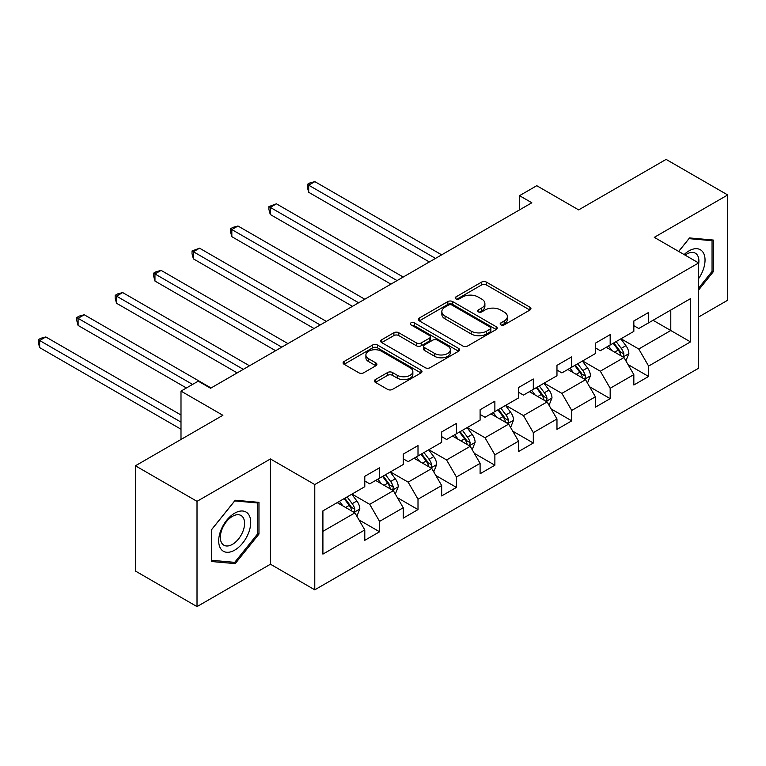 <?xml version="1.0" encoding="UTF-8"?>
<svg xmlns="http://www.w3.org/2000/svg" width="766" height="766" viewBox="0 0 766 766"><rect width="100%" height="100%" fill="white"/><g stroke="black" fill="none" stroke-linecap="round" stroke-linejoin="round"><path stroke-width="1.15" d="M500.859 324.861A2.394 1.379 0 0 0 504.248 324.861L529.938 310.029A3.418 1.972 0 0 0 530.943 308.631A3.418 1.972 0 0 0 529.938 307.233L486.41 282.108A3.418 1.972 0 0 0 481.575 282.108L455.875 296.94A2.394 1.379 0 0 0 455.176 297.917A2.394 1.379 0 0 0 455.875 298.893A2.394 1.379 0 0 0 459.265 298.893L462.587 296.978A10.944 6.319 0 0 1 478.07 296.978L481.699 299.066A10.944 6.319 0 0 1 484.897 303.537A10.944 6.319 0 0 1 481.699 308.009L478.367 309.924A2.394 1.379 0 0 0 477.668 310.9A2.394 1.379 0 0 0 478.367 311.877A2.394 1.379 0 0 0 481.757 311.877L485.079 309.962A10.944 6.319 0 0 1 500.562 309.962L504.181 312.049A10.944 6.319 0 0 1 507.389 316.521A10.944 6.319 0 0 1 504.181 320.992L500.859 322.907A2.394 1.379 0 0 0 500.16 323.884A2.394 1.379 0 0 0 500.859 324.861L500.859 322.907M375.407 379.563A3.418 1.972 0 0 0 374.411 380.961A3.418 1.972 0 0 0 375.407 382.349L387.625 389.406A3.418 1.972 0 0 0 392.46 389.406L420.994 372.927A3.418 1.972 0 0 0 421.999 371.529A3.418 1.972 0 0 0 420.994 370.131L377.466 345.006A3.418 1.972 0 0 0 372.63 345.006L344.097 361.475A3.418 1.972 0 0 0 343.091 362.873A3.418 1.972 0 0 0 344.097 364.271L358.842 372.783A3.418 1.972 0 0 0 363.678 372.783L375.895 365.736A3.418 1.972 0 0 0 376.891 364.338A3.418 1.972 0 0 0 375.895 362.94L368.58 358.718A9.144 5.285 0 0 1 365.899 354.984A9.144 5.285 0 0 1 371.548 350.11A9.144 5.285 0 0 1 381.516 351.249L410.174 367.795A9.144 5.285 0 0 1 412.855 371.529A9.144 5.285 0 0 1 407.206 376.412A9.144 5.285 0 0 1 397.238 375.263L392.46 372.506A3.418 1.972 0 0 0 387.625 372.506L375.407 379.563L375.407 382.349M698.63 317L727.7 300.215L727.7 194.957L666.104 159.395L578.646 209.894L536.765 185.707L519.511 195.665L531.834 202.779L210.564 388.266L198.241 381.152L180.996 391.11L180.996 439.473M197.015 501.347L197.015 606.605L270.436 564.216L270.436 458.958L197.015 501.347L135.419 465.785L222.887 415.287L180.996 391.11M270.436 458.958L314.778 484.562L698.63 262.949L698.63 368.207L314.778 589.82L314.778 484.562M727.7 194.957L654.279 237.345L698.63 262.949M462.836 345.983A3.418 1.972 0 0 0 467.672 345.983L496.205 329.504A3.418 1.972 0 0 0 497.211 328.107A3.418 1.972 0 0 0 496.205 326.718L452.677 301.584A3.418 1.972 0 0 0 447.842 301.584L419.299 318.053A3.418 1.972 0 0 0 418.303 319.451A3.418 1.972 0 0 0 419.299 320.849L462.836 345.983M411.916 325.378A2.394 1.379 0 0 1 414.349 325.722L414.349 322.879L458.604 348.425A3.418 1.972 0 0 1 459.6 349.823A3.418 1.972 0 0 1 458.604 351.221L430.061 367.69A3.418 1.972 0 0 1 425.226 367.69L381.698 342.565L381.698 339.769A3.418 1.972 0 0 0 380.692 341.167A3.418 1.972 0 0 0 381.698 342.565M381.698 339.769L393.906 332.722A3.418 1.972 0 0 1 398.751 332.722L416.398 342.909A3.418 1.972 0 0 0 421.233 342.909L429.343 338.237A3.418 1.972 0 0 0 430.339 336.839A3.418 1.972 0 0 0 429.343 335.441L410.959 324.832A2.394 1.379 0 0 1 410.26 323.855A2.394 1.379 0 0 1 411.735 322.572A2.394 1.379 0 0 1 414.349 322.879M197.015 606.605L135.419 571.043L135.419 465.785M359.005 519.913L379.572 531.786L379.572 521.397L403.232 507.743L403.232 518.132L418.006 509.591L418.006 499.212L441.666 485.558L441.666 495.937L456.44 487.406L456.44 477.026L480.1 463.363L480.1 473.752L494.874 465.221L494.874 454.832L518.534 441.178L518.534 451.557L533.308 443.026L533.308 432.646L556.968 418.983L556.968 429.372L571.742 420.84L571.742 410.452L595.402 396.798L595.402 407.177L610.176 398.646L610.176 388.266L633.836 374.612L633.836 384.992L648.611 376.46L648.611 366.071L690.501 341.895L690.501 298.654L670.786 310.029L670.786 330.51L690.501 341.895M379.572 531.786L364.788 540.317L364.788 529.938L322.907 554.115L322.907 510.874L364.788 486.697L364.788 476.308L379.572 467.777L379.572 478.156L403.232 464.502L403.232 454.123L418.006 445.582L418.006 455.971L441.666 442.317L441.666 431.928L456.44 423.397L456.44 433.776L480.1 420.122L480.1 409.743L494.874 401.202L494.874 411.591L518.534 397.937L518.534 387.548L533.308 379.017L533.308 389.396L556.968 375.742L556.968 365.363L571.742 356.832L571.742 367.211L595.402 353.557L595.402 343.168L610.176 334.637L610.176 345.026L633.836 331.362L633.836 320.983L648.611 312.451L648.611 322.831L690.501 298.654M375.637 480.435L393.37 490.68L369.719 504.334L351.977 494.089M364.788 481L369.719 483.853L379.572 478.156M369.719 504.334L379.572 521.397M393.37 490.68L403.232 507.743M414.071 458.25L431.804 468.486L408.154 482.14L390.411 471.904M403.232 458.815L408.154 461.659L418.006 455.971M408.154 482.14L418.006 499.212M431.804 468.486L441.666 485.558M452.505 436.055L470.238 446.3L446.588 459.954L428.845 449.709M441.666 436.63L446.588 439.473L456.44 433.776M446.588 459.954L456.44 477.026M470.238 446.3L480.1 463.363M490.939 413.87L508.672 424.105L485.022 437.759L467.279 427.524M480.1 414.435L485.022 417.279L494.874 411.591M485.022 437.759L494.874 454.832M508.672 424.105L518.534 441.178M529.373 391.675L547.106 401.92L523.456 415.574L505.713 405.329M518.534 392.249L523.456 395.093L533.308 389.396M523.456 415.574L533.308 432.646M547.106 401.92L556.968 418.983M567.807 369.49L585.54 379.725L561.89 393.379L544.147 383.144M556.968 370.055L561.89 372.898L571.742 367.211M561.89 393.379L571.742 410.452M585.54 379.725L595.402 396.798M606.241 347.295L623.974 357.54L600.324 371.194L582.591 360.949M595.402 347.869L600.324 350.713L610.176 345.026M600.324 371.194L610.176 388.266M623.974 357.54L633.836 374.612M653.053 320.274L670.786 330.51L638.758 349.009L621.025 338.764M633.836 325.674L638.758 328.518L648.611 322.831M638.758 349.009L648.611 366.071M270.436 564.216L314.778 589.82M519.511 195.665L519.511 209.894M322.907 531.355L354.936 512.866L337.203 502.63M354.936 512.866L364.788 529.938M628.043 364.578L648.611 376.46M589.609 386.773L610.176 398.646M551.175 408.958L571.742 420.84M512.741 431.153L533.308 443.026M474.307 453.338L494.874 465.221M435.873 475.533L456.44 487.406M397.439 497.718L418.006 509.591M698.63 289.988L713.29 271.758L713.29 240.055L689.515 237.929L678.666 251.42M211.426 561.507L235.2 563.623L258.975 534.055L258.975 502.352L235.2 500.227L211.426 529.804L211.426 561.507M712.054 271.049L713.29 271.758M257.74 533.337L258.975 534.055M232.692 562.177L235.2 563.623M501.816 325.205L504.181 323.836A10.944 6.319 0 0 0 507.389 319.365L507.389 316.521M484.897 303.537L484.897 306.381A10.944 6.319 0 0 1 481.699 310.852L479.325 312.212M529.89 310.058L486.41 284.952A3.418 1.972 0 0 0 481.575 284.952L456.833 299.228M496.157 329.533L452.677 304.428A3.418 1.972 0 0 0 447.842 304.428L419.347 320.877M490.163 329.083A2.394 1.379 0 0 0 490.862 328.107A2.394 1.379 0 0 0 490.163 327.13L451.95 305.069A2.394 1.379 0 0 0 448.56 305.069L445.056 307.099A10.944 6.319 0 0 0 441.848 311.561A10.944 6.319 0 0 0 445.056 316.032L471.176 331.113A10.944 6.319 0 0 0 486.649 331.113L490.163 329.083L490.163 331.937A2.394 1.379 0 0 0 490.862 330.95L490.862 328.107M441.848 311.561L441.848 314.414A10.944 6.319 0 0 0 445.056 318.876L445.056 316.032M490.163 331.937L486.649 333.957A10.944 6.319 0 0 1 471.176 333.957L445.056 318.876M381.746 342.584L393.906 335.565L393.906 332.722M430.339 336.839L430.339 339.683A3.418 1.972 0 0 1 429.343 341.081L421.233 345.753A3.418 1.972 0 0 1 416.398 345.753L398.751 335.565A3.418 1.972 0 0 0 393.906 335.565M414.349 325.722L458.556 351.24M434.715 353.49A9.144 5.285 0 0 0 444.692 354.629A9.144 5.285 0 0 0 450.341 349.756A9.144 5.285 0 0 0 447.66 346.012L437.558 340.19A3.418 1.972 0 0 0 432.723 340.19L424.623 344.863A3.418 1.972 0 0 0 423.617 346.261A3.418 1.972 0 0 0 424.623 347.659L434.715 353.49L434.715 356.334A9.144 5.285 0 0 0 444.692 357.473A9.144 5.285 0 0 0 450.341 352.599L450.341 349.756M423.617 346.261L423.617 349.105A3.418 1.972 0 0 0 424.623 350.502L424.623 347.659M434.715 356.334L424.623 350.502M412.855 371.529L412.855 374.373A9.144 5.285 0 0 1 407.206 379.256A9.144 5.285 0 0 1 397.238 378.107L392.46 375.35A3.418 1.972 0 0 0 387.625 375.35L375.455 382.378M365.899 354.984L365.899 357.827A9.144 5.285 0 0 0 368.58 361.562L368.58 358.718M375.847 365.765L368.58 361.562M420.946 372.956L377.466 347.85A3.418 1.972 0 0 0 372.63 347.85L344.135 364.3M625.927 360.91L628.857 353.528A9.23 5.333 -120 0 0 625.908 345.667L620.824 338.878M611.957 350.598L608.501 345.993M441.656 254.839L314.855 181.628L308.698 185.18L308.698 192.295L429.343 261.953M622.547 356.717L623.668 355.529L623.869 353.921A9.23 5.333 -120 0 0 621.226 348.367L616.142 341.579M613.825 342.919L619.474 350.445A4.701 2.719 60 0 1 620.326 351.872L623.869 353.921M613.183 343.283L618.267 350.072A9.23 5.333 60 0 1 620.91 355.625M308.698 192.295L307.338 187.249L307.338 184.405L435.5 258.401M307.338 184.405L309.799 182.978L314.855 181.628M698.63 278.594A22.645 13.079 120 0 0 702.891 270.59A22.645 13.079 120 0 0 701.484 250.539A22.645 13.079 120 0 0 684.124 254.571M710.532 239.806L712.054 240.696L712.054 271.403L698.63 288.112M678.714 251.449L689.017 238.638L712.054 240.696M698.63 264.146A17.149 9.901 120 0 0 695.346 253.201A17.149 9.901 120 0 0 685.11 255.145M234.712 550.132A22.645 13.079 120 0 0 250.721 522.393A22.645 13.079 120 0 0 234.712 513.153A22.645 13.079 120 0 0 218.693 540.892A22.645 13.079 120 0 0 234.712 550.132M232.462 544.348A17.149 9.901 120 0 0 243.665 529.239A17.149 9.901 120 0 0 241.031 515.499A17.149 9.901 120 0 0 232.462 516.341A17.149 9.901 120 0 0 221.259 531.46A17.149 9.901 120 0 0 223.892 545.201A17.149 9.901 120 0 0 232.462 544.348M211.675 529.584L234.712 500.926L257.74 502.984L257.74 533.701L234.712 562.359L211.675 560.3L211.627 529.555M256.217 502.103L257.74 502.984M587.493 383.096L590.423 375.713A9.23 5.333 -120 0 0 587.474 367.852L582.39 361.064M573.523 372.793L570.067 368.178M403.222 277.033L276.421 203.813L270.264 207.375L270.264 214.49L390.909 284.138M584.113 378.902L585.234 377.724L585.435 376.106A9.23 5.333 -120 0 0 582.792 370.553L577.708 363.773M575.39 365.104L581.04 372.63A4.701 2.719 60 0 1 581.892 374.067L585.435 376.106M574.749 365.478L579.833 372.266A9.23 5.333 60 0 1 582.476 377.82M270.264 214.49L268.904 209.434L268.904 206.59L397.066 280.586M268.904 206.59L276.421 203.813M549.059 405.291L551.989 397.908A9.23 5.333 -120 0 0 549.04 390.047L543.956 383.259M535.089 394.978L531.633 390.373M364.788 299.219L237.987 226.008L231.83 229.561L231.83 236.675L352.475 306.333M545.679 401.097L546.8 399.909L547.001 398.301A9.23 5.333 -120 0 0 544.358 392.747L539.274 385.959M536.956 387.29L542.606 394.825A4.701 2.719 60 0 1 543.458 396.252L547.001 398.301M536.315 387.663L541.399 394.452A9.23 5.333 60 0 1 544.042 400.005M231.83 236.675L230.47 231.629L230.47 228.785L358.632 302.771M230.47 228.785L232.931 227.358L237.987 226.008M510.625 427.476L513.555 420.094A9.23 5.333 -120 0 0 510.606 412.232L505.522 405.444M496.655 417.173L493.199 412.558M326.354 321.414L199.553 248.194L193.396 251.755L193.396 258.87L314.041 328.518M507.245 423.282L508.365 422.104L508.567 420.486A9.23 5.333 -120 0 0 505.924 414.933L500.84 408.144M498.522 409.484L504.172 417.01A4.701 2.719 60 0 1 505.024 418.447L508.567 420.486M497.881 409.858L502.965 416.647A9.23 5.333 60 0 1 505.608 422.2M193.396 258.87L192.036 253.814L192.036 250.97L320.198 324.966M192.036 250.97L199.553 248.194M472.191 449.671L475.121 442.288A9.23 5.333 -120 0 0 472.172 434.427L467.088 427.639M458.221 439.358L454.765 434.743M287.92 343.599L161.119 270.388L154.962 273.941L154.962 281.055L275.607 350.713M468.811 445.477L469.931 444.29L470.132 442.681A9.23 5.333 -120 0 0 467.49 437.127L462.405 430.339M460.088 431.67L465.738 439.205A4.701 2.719 60 0 1 466.59 440.632L470.132 442.681M459.447 432.043L464.531 438.832A9.23 5.333 60 0 1 467.174 444.385M154.962 281.055L153.602 276.009L153.602 273.165L281.764 347.151M153.602 273.165L156.063 271.738L161.119 270.388M433.757 471.856L436.687 464.474A9.23 5.333 -120 0 0 433.738 456.613L428.654 449.824M419.787 461.553L416.331 456.938M249.486 365.784L122.684 292.574L116.528 296.136L116.528 303.25L237.173 372.898M430.377 467.662L431.497 466.484L431.698 464.866A9.23 5.333 -120 0 0 429.056 459.313L423.971 452.524M421.654 453.865L427.304 461.391A4.701 2.719 60 0 1 428.156 462.827L431.698 464.866M421.013 454.238L426.097 461.027A9.23 5.333 60 0 1 428.74 466.58M116.528 303.25L115.168 298.194L115.168 295.35L243.329 369.346M115.168 295.35L117.629 293.924L122.684 292.574M395.323 494.051L398.253 486.669A9.23 5.333 -120 0 0 395.304 478.807L390.22 472.019M381.353 483.739L377.897 479.123M211.052 387.979L84.25 314.769L78.094 318.321L78.094 325.435L186.416 387.979M391.943 489.857L393.063 488.67L393.264 487.061A9.23 5.333 -120 0 0 390.622 481.508L385.537 474.719M383.22 476.05L388.869 483.585A4.701 2.719 60 0 1 389.722 485.012L393.264 487.061M382.579 476.423L387.663 483.212A9.23 5.333 60 0 1 390.306 488.765M78.094 325.435L76.734 320.389L76.734 317.545L192.582 384.427M76.734 317.545L79.195 316.119L84.25 314.769M356.889 516.236L359.819 508.854A9.23 5.333 -120 0 0 356.87 500.993L351.785 494.204M342.919 505.924L339.462 501.318M180.996 415.009L45.816 336.954L39.66 340.516L39.66 347.62L180.996 429.228M353.509 512.042L354.629 510.865L354.83 509.246A9.23 5.333 -120 0 0 352.188 503.693L347.103 496.904M344.786 498.245L350.435 505.771A4.701 2.719 60 0 1 351.288 507.207L354.83 509.246M344.145 498.618L349.229 505.407A9.23 5.333 60 0 1 351.872 510.96M39.66 347.62L38.3 342.574L38.3 339.731L180.996 422.114M38.3 339.731L40.761 338.304L45.816 336.954M504.181 323.836L504.181 320.992M478.367 311.877L478.367 309.924M481.699 310.852L481.699 308.009M455.875 298.893L455.875 296.94M481.575 284.952L481.575 282.108M486.41 284.952L486.41 282.108M529.938 310.029L529.938 307.233M419.299 320.849L419.299 318.053M447.842 304.428L447.842 301.584M452.677 304.428L452.677 301.584M496.205 329.504L496.205 326.718M471.176 333.957L471.176 331.113M486.649 333.957L486.649 331.113M398.751 335.565L398.751 332.722M416.398 345.753L416.398 342.909M421.233 345.753L421.233 342.909M429.343 341.081L429.343 338.237M458.604 351.221L458.604 348.425M387.625 375.35L387.625 372.506M392.46 375.35L392.46 372.506M397.238 378.107L397.238 375.263M375.895 365.736L375.895 362.94M344.097 364.271L344.097 361.475M372.63 347.85L372.63 345.006M377.466 347.85L377.466 345.006M420.994 372.927L420.994 370.131M623.064 357.013L628.79 353.71M621.226 348.367L625.908 345.667M614.658 352.159L618.267 350.072M584.63 379.199L590.356 375.895M582.792 370.553L587.474 367.852M576.223 374.344L579.833 372.266M546.196 401.394L551.922 398.081M544.358 392.747L549.04 390.047M537.789 396.539L541.399 394.452M507.762 423.579L513.488 420.275M505.924 414.933L510.606 412.232M499.355 418.724L502.965 416.647M469.328 445.774L475.054 442.461M467.49 437.127L472.172 434.427M460.921 440.919L464.531 438.832M430.894 467.959L436.62 464.656M429.056 459.313L433.738 456.613M422.487 463.104L426.097 461.027M392.46 490.154L398.186 486.841M390.622 481.508L395.304 478.807M384.053 485.299L387.663 483.212M354.026 512.339L359.752 509.036M352.188 503.693L356.87 500.993M345.619 507.485L349.229 505.407"/></g></svg>
